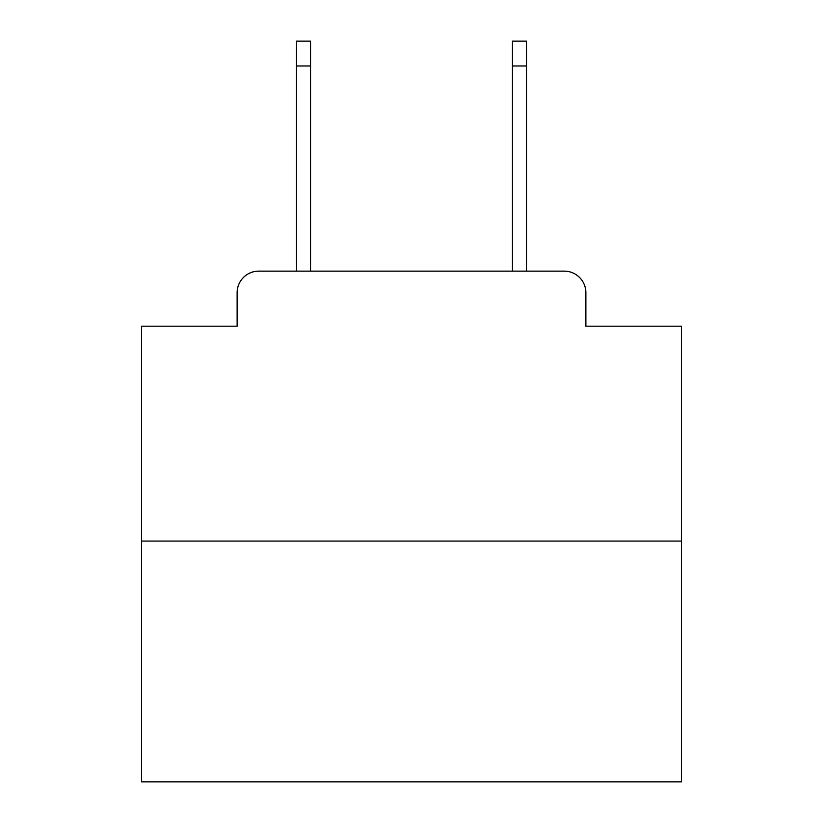 <?xml version="1.0" encoding="UTF-8"?>
<svg xmlns="http://www.w3.org/2000/svg" width="823" height="823" viewBox="0 0 823 823"><rect width="100%" height="100%" fill="white"/><g stroke="black" fill="none" stroke-linecap="round" stroke-linejoin="round"><path stroke-width="1.23" d="M237.127 292.731L237.127 326.196L237.127 292.731A21.593 21.593 0 0 1 258.72 271.137L296.506 271.137L296.506 41.15L310.549 41.15L310.549 271.137L327.276 271.137M681.434 541.071L141.566 541.071L141.566 781.85L681.434 781.85L681.434 326.196L585.873 326.196L585.873 292.731A21.593 21.593 0 0 0 564.28 271.137L258.72 271.137M141.566 541.071L141.566 326.196L237.127 326.196M495.724 271.137L512.451 271.137L512.451 41.15L526.494 41.15L526.494 271.137L564.28 271.137M585.873 326.196L585.873 292.731M296.506 65.984L310.549 65.984M526.494 65.984L512.451 65.984"/></g></svg>
